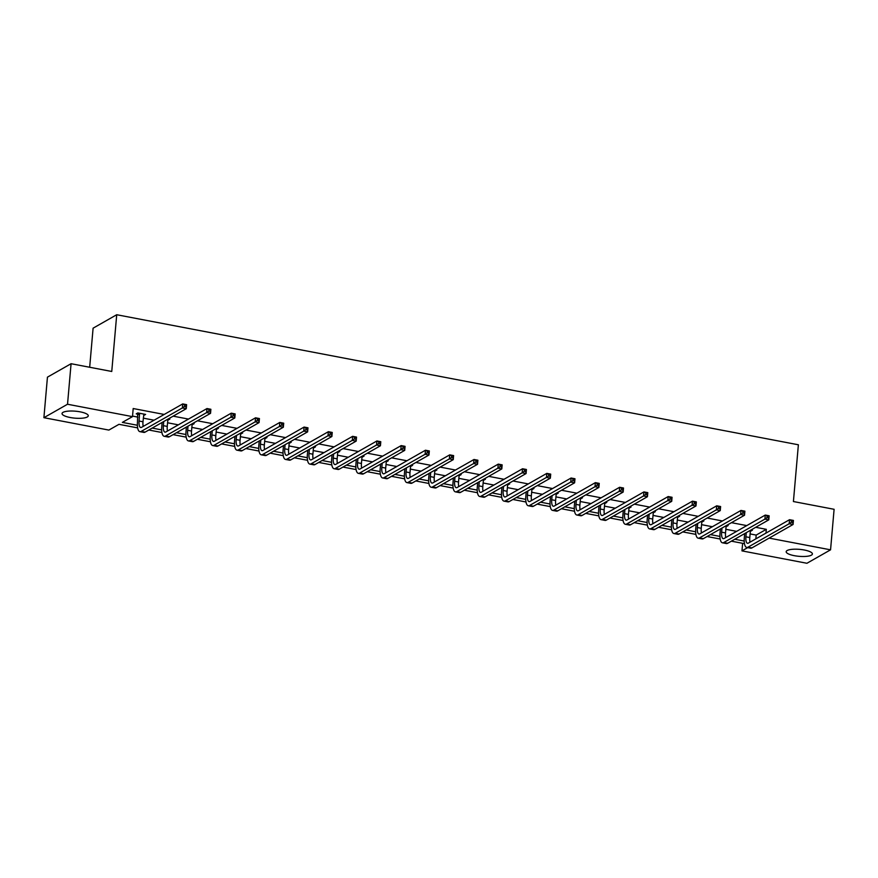 <?xml version="1.0" encoding="UTF-8"?>
<svg xmlns="http://www.w3.org/2000/svg" width="878" height="878" viewBox="0 0 878 878"><rect width="100%" height="100%" fill="white"/><g stroke="black" fill="none" stroke-linecap="round" stroke-linejoin="round"><path stroke-width="1.32" d="M80.139 411.837A13.17 3.49 5 0 1 88.272 415.821A13.17 3.49 5 0 1 70.185 417.511A13.17 3.49 5 0 1 62.042 413.527A13.17 3.49 5 0 1 80.139 411.837M804.27 550.001A13.17 3.49 5 0 1 812.402 553.985A13.17 3.49 5 0 1 794.316 555.675A13.17 3.49 5 0 1 786.183 551.691A13.17 3.49 5 0 1 804.27 550.001M89.677 367.256L93.101 328.174L116.719 314.73L798.376 444.784L793.416 501.536L834.1 509.295L830.555 549.826L806.926 563.27L741.965 550.879L747.694 547.62M742.634 543.317L741.965 550.879M137.637 427.882L118.98 424.326L108.861 430.077L43.9 417.687L67.529 404.242L132.479 416.633L122.36 422.395L137.385 425.259M67.529 404.242L71.074 363.711L47.445 377.156L43.9 417.687M168.367 418.883L168.28 419.958L169.871 419.047L168.532 418.795M216.921 428.146L216.822 429.221L218.424 428.31L217.085 428.058M265.463 437.409L265.365 438.484L266.967 437.573L265.628 437.321M314.006 446.672L313.918 447.747L315.509 446.836L314.17 446.584M362.548 455.934L362.46 457.01L364.052 456.099L362.713 455.847M411.102 465.197L411.003 466.273L412.605 465.362L411.266 465.11M459.644 474.46L459.545 475.525L461.148 474.625L459.809 474.361M508.186 483.723L508.099 484.788L509.69 483.888L508.351 483.624M556.729 492.986L556.641 494.051L558.232 493.151L556.893 492.887M605.282 502.249L605.183 503.313L606.786 502.414L605.447 502.15M653.825 511.512L653.726 512.576L655.328 511.676L653.989 511.413M702.367 520.775L702.279 521.839L703.871 520.939L702.532 520.676M750.909 530.038L750.822 531.102L752.413 530.191L751.074 529.939M132.534 416.095L137.912 417.127M143.301 418.147L154.089 420.211M167.566 422.779L178.355 424.842M191.843 427.41L202.631 429.474M216.12 432.042L226.908 434.105M240.385 436.673L251.174 438.737M264.662 441.305L275.451 443.368M288.928 445.936L299.727 447.999M313.205 450.568L323.993 452.62M337.481 455.199L348.27 457.251M361.747 459.831L372.535 461.883M386.024 464.462L396.812 466.514M410.3 469.093L421.089 471.146M434.566 473.725L445.355 475.777M458.843 478.356L469.631 480.409M483.109 482.988L493.908 485.04M507.385 487.619L518.174 489.672M531.662 492.251L542.45 494.303M555.928 496.882L566.716 498.934M580.204 501.514L590.993 503.566M604.481 506.145L615.269 508.197M628.747 510.776L639.535 512.829M653.023 515.408L663.812 517.46M677.289 520.039L688.089 522.092M701.566 524.671L712.354 526.723M725.843 529.302L736.631 531.355M750.108 533.934L756.177 535.086L766.307 529.324L755.706 527.305M746.75 525.593L731.44 522.673M722.473 520.972L707.163 518.042M698.208 516.341L682.886 513.41M673.931 511.709L658.621 508.779M649.654 507.078L634.344 504.148M625.388 502.446L610.067 499.516M601.112 497.815L585.802 494.885M576.846 493.184L561.525 490.253M552.569 488.552L537.259 485.622M528.293 483.921L512.982 480.99M504.027 479.289L488.706 476.359M479.75 474.658L464.44 471.738M455.473 470.026L440.163 467.107M431.208 465.395L415.887 462.476M406.931 460.763L391.621 457.844M382.665 456.132L367.344 453.213M358.389 451.501L343.079 448.581M334.112 446.869L318.802 443.95M309.846 442.238L294.525 439.318M285.569 437.606L270.259 434.687M261.293 432.975L245.983 430.055M237.027 428.343L221.706 425.424M212.75 423.712L197.44 420.792M188.485 419.08L173.164 416.161M164.208 414.449L133.193 408.533L132.479 416.633M726.644 525.406L726.545 526.471L728.147 525.56L726.808 525.307M678.09 516.143L678.003 517.208L679.594 516.308L678.266 516.044M629.548 506.88L629.46 507.945L631.052 507.045L629.713 506.782M581.006 497.617L580.907 498.682L582.509 497.782L581.17 497.519M532.463 488.355L532.364 489.419L533.967 488.519L532.628 488.256M483.91 479.092L483.822 480.156L485.413 479.256L484.085 478.993M435.367 469.829L435.279 470.893L436.871 469.993L435.532 469.741M386.825 460.566L386.726 461.641L388.328 460.731L386.989 460.478M338.282 451.303L338.184 452.379L339.786 451.468L338.447 451.215M289.729 442.04L289.641 443.116L291.233 442.205L289.905 441.952M241.187 432.777L241.099 433.853L242.69 432.942L241.351 432.689M192.644 423.514L192.545 424.59L194.148 423.679L192.809 423.426M144.113 414.131L144.003 415.327L145.605 414.416L137.824 412.934L136.222 413.845L137.978 414.175M71.074 363.711L111.758 371.471L116.719 314.73M766.307 529.324L765.978 533.1M769.128 538.115L830.555 549.826M744.456 543.658L731.352 541.166M720.179 539.026L707.086 536.535M695.914 534.395L682.81 531.903M671.637 529.763L658.533 527.272M647.36 525.132L634.267 522.64M623.095 520.511L609.99 518.009M598.818 515.88L585.725 513.378M574.552 511.248L561.448 508.746M550.276 506.617L537.171 504.115M525.999 501.986L512.906 499.483M501.733 497.354L488.629 494.852M477.456 492.723L464.363 490.22M453.18 488.091L440.087 485.589M428.914 483.46L415.81 480.957M404.637 478.828L391.544 476.326M380.372 474.197L367.267 471.695M356.095 469.565L342.991 467.063M331.818 464.934L318.725 462.432M307.552 460.302L294.448 457.8M283.276 455.671L270.183 453.169M258.999 451.04L245.906 448.537M234.733 446.408L221.629 443.906M210.457 441.777L197.363 439.274M186.191 437.145L173.087 434.643M161.914 432.514L148.81 430.011M143.213 426.379L143.235 426.379A8.44 2.919 -79.2 0 1 142.982 421.78L139.086 421.034A8.44 2.919 -79.2 0 0 140.699 427.509A8.44 2.919 -79.2 0 0 141.577 427.323L182.723 403.913L186.608 404.659L186.257 408.709L145.111 432.119A12.654 4.368 100.8 0 1 143.805 432.393L139.909 431.658A12.654 4.368 100.8 0 1 137.495 421.945L137.648 413.033M152.201 428.091L161.662 429.891M176.467 432.722L185.938 434.522M191.766 435.642L191.788 435.642A8.44 2.919 -79.2 0 1 191.525 431.043L187.64 430.297A8.44 2.919 -79.2 0 0 189.242 436.772A8.44 2.919 -79.2 0 0 190.12 436.585L231.265 413.176L235.161 413.922L234.799 417.972L193.654 441.382A12.654 4.368 100.8 0 1 192.348 441.656L188.452 440.921A12.654 4.368 100.8 0 1 186.037 431.208L186.399 427.07M200.744 437.354L210.204 439.154M216.032 440.273L216.054 440.273A8.44 2.919 -79.2 0 1 215.801 435.675L211.905 434.928A8.44 2.919 -79.2 0 0 213.519 441.404A8.44 2.919 -79.2 0 0 214.397 441.217L255.542 417.807L259.427 418.554L259.076 422.603L217.931 446.013A12.654 4.368 100.8 0 1 216.614 446.287L212.728 445.552A12.654 4.368 100.8 0 1 210.314 435.839L210.676 431.702M225.02 441.985L234.481 443.785M240.715 433.052L240.067 440.306A8.44 2.919 -79.2 0 0 240.309 444.916L240.331 444.905M249.286 446.617L258.747 448.417M264.585 449.536L264.607 449.536A8.44 2.919 -79.2 0 1 264.344 444.937L260.448 444.191A8.44 2.919 -79.2 0 0 262.061 450.666A8.44 2.919 -79.2 0 0 262.939 450.48L304.084 427.07L307.98 427.816L307.618 431.866L266.473 455.276A12.654 4.368 100.8 0 1 265.167 455.55L261.271 454.815A12.654 4.368 100.8 0 1 258.856 445.102L259.219 440.965M273.563 451.248L283.023 453.048M297.829 455.88L307.3 457.679M313.534 446.946L312.886 454.2A8.44 2.919 -79.2 0 0 313.128 458.81L313.15 458.799M322.105 460.511L331.566 462.311M337.393 463.419L337.415 463.43A8.44 2.919 -79.2 0 1 337.163 458.832L333.267 458.086A8.44 2.919 -79.2 0 0 334.88 464.561A8.44 2.919 -79.2 0 0 335.758 464.374L376.903 440.965L380.789 441.711L380.437 445.761L339.292 469.17A12.654 4.368 100.8 0 1 337.986 469.445L334.09 468.709A12.654 4.368 100.8 0 1 331.675 458.996L332.038 454.859M346.382 465.142L355.842 466.942M361.67 468.051L361.692 468.062A8.44 2.919 -79.2 0 1 361.429 463.463L357.544 462.717A8.44 2.919 -79.2 0 0 359.157 469.192A8.44 2.919 -79.2 0 0 360.024 469.006L401.18 445.596L405.065 446.342L404.714 450.392L363.558 473.802A12.654 4.368 100.8 0 1 362.252 474.076L358.367 473.341A12.654 4.368 100.8 0 1 355.952 463.628L356.314 459.49M370.648 469.774L380.119 471.574M386.353 460.84L385.705 468.095A8.44 2.919 -79.2 0 0 385.947 472.704L385.969 472.693M394.924 474.405L404.385 476.205M419.201 479.037L428.662 480.837M434.489 481.945L434.511 481.956A8.44 2.919 -79.2 0 1 434.248 477.358L430.363 476.611A8.44 2.919 -79.2 0 0 431.976 483.087A8.44 2.919 -79.2 0 0 432.843 482.9L473.999 459.49L477.884 460.226L477.533 464.286L436.377 487.696A12.654 4.368 100.8 0 1 435.071 487.97L431.186 487.224A12.654 4.368 100.8 0 1 428.76 477.522L429.122 473.385M443.467 483.668L452.927 485.468M459.172 474.724L458.525 481.989A8.44 2.919 -79.2 0 0 458.766 486.599L458.788 486.588M467.744 488.289L477.204 490.1M483.032 491.208L483.054 491.219A8.44 2.919 -79.2 0 1 482.801 486.621L478.905 485.874A8.44 2.919 -79.2 0 0 480.518 492.349A8.44 2.919 -79.2 0 0 481.385 492.163L522.542 468.753L526.427 469.489L526.076 473.549L484.919 496.959A12.654 4.368 100.8 0 1 483.613 497.233L479.728 496.487A12.654 4.368 100.8 0 1 477.314 486.785L477.676 482.648M492.009 492.92L501.481 494.731M507.308 495.84L507.33 495.85A8.44 2.919 -79.2 0 1 507.067 491.252L503.182 490.506A8.44 2.919 -79.2 0 0 504.795 496.981A8.44 2.919 -79.2 0 0 505.662 496.794L546.807 473.385L550.704 474.12L550.352 478.181L509.196 501.59A12.654 4.368 100.8 0 1 507.89 501.865L503.994 501.118A12.654 4.368 100.8 0 1 501.579 491.417L501.942 487.279M516.286 497.552L525.746 499.362M540.563 502.183L550.023 503.994M556.246 493.282L555.609 500.504A8.44 2.919 -79.2 0 0 555.851 505.124L555.873 505.113M564.828 506.815L574.3 508.625M580.128 509.734L580.149 509.745A8.44 2.919 -79.2 0 1 579.886 505.135L576.001 504.4A8.44 2.919 -79.2 0 0 577.603 510.875A8.44 2.919 -79.2 0 0 578.481 510.689L619.627 487.279L623.523 488.014L623.16 492.075L582.015 515.485A12.654 4.368 100.8 0 1 580.709 515.759L576.813 515.013A12.654 4.368 100.8 0 1 574.399 505.311L574.761 501.173M589.105 511.446L598.566 513.257M604.393 514.365L604.415 514.376A8.44 2.919 -79.2 0 1 604.163 509.767L600.267 509.031A8.44 2.919 -79.2 0 0 601.88 515.507A8.44 2.919 -79.2 0 0 602.747 515.32L643.903 491.91L647.788 492.646L647.437 496.707L606.292 520.116A12.654 4.368 100.8 0 1 604.975 520.391L601.09 519.644A12.654 4.368 100.8 0 1 598.675 509.942L599.037 505.805M613.382 516.077L622.842 517.888M629.065 507.177L628.428 514.398A8.44 2.919 -79.2 0 0 628.67 519.008L628.692 519.008M637.647 520.709L647.108 522.52M652.947 523.628L652.969 523.639A8.44 2.919 -79.2 0 1 652.705 519.03L648.809 518.294A8.44 2.919 -79.2 0 0 650.422 524.77A8.44 2.919 -79.2 0 0 651.3 524.583L692.446 501.173L696.342 501.909L695.98 505.969L654.834 529.379A12.654 4.368 100.8 0 1 653.528 529.654L649.632 528.907A12.654 4.368 100.8 0 1 647.218 519.205L647.58 515.068M661.924 525.34L671.385 527.151M677.212 528.26L677.234 528.271A8.44 2.919 -79.2 0 1 676.982 523.661L673.086 522.926A8.44 2.919 -79.2 0 0 674.699 529.401A8.44 2.919 -79.2 0 0 675.566 529.214L716.722 505.805L720.608 506.54L720.256 510.601L679.1 534.011A12.654 4.368 100.8 0 1 677.794 534.285L673.909 533.539A12.654 4.368 100.8 0 1 671.494 523.826L671.857 519.688M686.19 529.972L695.661 531.783M701.895 521.038L701.248 528.293A8.44 2.919 -79.2 0 0 701.489 532.902L701.511 532.902M710.467 534.603L719.927 536.414M734.743 539.235L744.204 541.046M750.031 542.154L750.053 542.154A8.44 2.919 -79.2 0 1 749.79 537.555L745.905 536.82A8.44 2.919 -79.2 0 0 747.518 543.284A8.44 2.919 -79.2 0 0 748.385 543.109L789.541 519.699L793.427 520.434L793.075 524.484L751.919 547.905A12.654 4.368 100.8 0 1 750.613 548.179L746.728 547.433A12.654 4.368 100.8 0 1 744.314 537.72L744.676 533.583M756.177 535.086L755.848 538.862M746.267 532.683L745.905 536.82M750.427 530.334L749.79 537.555M792.845 522.575L792.988 520.961L791.429 520.665L791.287 522.278L792.845 522.575L793.075 524.484L789.179 523.749L748.034 547.159A12.654 4.368 100.8 0 1 746.728 547.433M791.287 522.278L789.179 523.749L789.541 519.699L791.429 520.665M721.99 528.051L721.628 532.189A8.44 2.919 -79.2 0 0 723.242 538.664A8.44 2.919 -79.2 0 0 724.12 538.477L765.265 515.068L769.15 515.803L768.799 519.853L727.653 543.273A12.654 4.368 100.8 0 1 726.336 543.548L722.451 542.802A12.654 4.368 100.8 0 1 720.037 533.089L720.399 528.951M726.172 525.67L725.524 532.924A8.44 2.919 -79.2 0 0 725.766 537.534M768.568 517.943L768.711 516.33L767.152 516.034L767.01 517.647L768.568 517.943L768.799 519.853L764.914 519.117L723.757 542.527A12.654 4.368 100.8 0 1 722.451 542.802M767.01 517.647L764.914 519.117L765.265 515.068L767.152 516.034M697.725 523.42L697.362 527.557A8.44 2.919 -79.2 0 0 698.965 534.033A8.44 2.919 -79.2 0 0 699.843 533.846L740.988 510.436L744.884 511.172L744.533 515.232L703.377 538.642A12.654 4.368 100.8 0 1 702.071 538.916L698.175 538.17A12.654 4.368 100.8 0 1 695.76 528.457L696.122 524.32M744.303 513.312L744.434 511.698L742.887 511.402L742.744 513.015L744.303 513.312L744.533 515.232L740.637 514.486L699.492 537.896A12.654 4.368 100.8 0 1 698.175 538.17M742.744 513.015L740.637 514.486L740.988 510.436L742.887 511.402M673.448 518.788L673.086 522.926M677.629 516.407L676.982 523.661M720.026 508.68L720.169 507.067L718.61 506.771L718.467 508.384L720.026 508.68L720.256 510.601L716.36 509.855L675.215 533.264A12.654 4.368 100.8 0 1 673.909 533.539M718.467 508.384L716.36 509.855L716.722 505.805L718.61 506.771M649.171 514.157L648.809 518.294M653.353 511.775L652.705 519.03M695.749 504.049L695.892 502.435L694.333 502.139L694.202 503.752L695.749 504.049L695.98 505.969L692.094 505.223L650.938 528.633A12.654 4.368 100.8 0 1 649.632 528.907M694.202 503.752L692.094 505.223L692.446 501.173L694.333 502.139M624.906 509.525L624.543 513.663A8.44 2.919 -79.2 0 0 626.157 520.138A8.44 2.919 -79.2 0 0 627.024 519.952L668.18 496.542L672.065 497.277L671.714 501.338L630.558 524.748A12.654 4.368 100.8 0 1 629.252 525.022L625.366 524.276A12.654 4.368 100.8 0 1 622.941 514.574L623.303 510.436M671.483 499.417L671.626 497.804L670.068 497.508L669.925 499.121L671.483 499.417L671.714 501.338L667.818 500.592L626.672 524.001A12.654 4.368 100.8 0 1 625.366 524.276M669.925 499.121L667.818 500.592L668.18 496.542L670.068 497.508M600.629 504.894L600.267 509.031M604.81 502.512L604.163 509.767M647.207 494.786L647.349 493.173L645.791 492.876L645.648 494.49L647.207 494.786L647.437 496.707L643.552 495.96L602.396 519.37A12.654 4.368 100.8 0 1 601.09 519.644M645.648 494.49L643.552 495.96L643.903 491.91L645.791 492.876M576.363 500.262L576.001 504.4M580.534 497.881L579.886 505.135M622.93 490.165L623.073 488.541L621.525 488.245L621.383 489.858L622.93 490.165L623.16 492.075L619.275 491.329L578.13 514.738A12.654 4.368 100.8 0 1 576.813 515.013M621.383 489.858L619.275 491.329L619.627 487.279L621.525 488.245M552.086 495.631L551.724 499.769A8.44 2.919 -79.2 0 0 553.338 506.244A8.44 2.919 -79.2 0 0 554.205 506.057L595.361 482.648L599.246 483.383L598.895 487.444L557.739 510.853A12.654 4.368 100.8 0 1 556.433 511.128L552.547 510.381A12.654 4.368 100.8 0 1 550.133 500.679L550.495 496.542M598.664 485.534L598.807 483.91L597.249 483.613L597.106 485.227L598.664 485.534L598.895 487.444L594.999 486.697L553.853 510.107A12.654 4.368 100.8 0 1 552.547 510.381M597.106 485.227L594.999 486.697L595.361 482.648L597.249 483.613M527.81 491L527.448 495.137A8.44 2.919 -79.2 0 0 529.061 501.612A8.44 2.919 -79.2 0 0 529.939 501.426L571.084 478.016L574.969 478.751L574.618 482.812L533.473 506.222A12.654 4.368 100.8 0 1 532.167 506.496L528.271 505.75A12.654 4.368 100.8 0 1 525.856 496.048L526.218 491.91M531.991 488.618L531.344 495.883A8.44 2.919 -79.2 0 0 531.585 500.493M574.388 480.903L574.53 479.278L572.972 478.982L572.829 480.606L574.388 480.903L574.618 482.812L570.733 482.066L529.577 505.476A12.654 4.368 100.8 0 1 528.271 505.75M572.829 480.606L570.733 482.066L571.084 478.016L572.972 478.982M503.544 486.368L503.182 490.506M507.703 484.019L507.067 491.252M550.122 476.271L550.254 474.647L548.706 474.35L548.563 475.975L550.122 476.271L550.352 478.181L546.456 477.434L505.311 500.844A12.654 4.368 100.8 0 1 503.994 501.118M548.563 475.975L546.456 477.434L546.807 473.385L548.706 474.35M479.267 481.737L478.905 485.874M483.449 479.355L482.801 486.621M525.845 471.64L525.988 470.015L524.429 469.719L524.287 471.343L525.845 471.64L526.076 473.549L522.18 472.803L481.034 496.213A12.654 4.368 100.8 0 1 479.728 496.487M524.287 471.343L522.18 472.803L522.542 468.753L524.429 469.719M454.991 477.105L454.628 481.243A8.44 2.919 -79.2 0 0 456.242 487.718A8.44 2.919 -79.2 0 0 457.12 487.531L498.265 464.122L502.161 464.857L501.799 468.918L460.654 492.328A12.654 4.368 100.8 0 1 459.348 492.602L455.452 491.856A12.654 4.368 100.8 0 1 453.037 482.154L453.399 478.016M501.568 467.008L501.711 465.384L500.153 465.088L500.021 466.712L501.568 467.008L501.799 468.918L497.914 468.172L456.758 491.581A12.654 4.368 100.8 0 1 455.452 491.856M500.021 466.712L497.914 468.172L498.265 464.122L500.153 465.088M430.725 472.474L430.363 476.611M434.884 470.125L434.248 477.358M477.303 462.377L477.445 460.752L475.887 460.456L475.744 462.08L477.303 462.377L477.533 464.286L473.637 463.54L432.492 486.95A12.654 4.368 100.8 0 1 431.186 487.224M475.744 462.08L473.637 463.54L473.999 459.49L475.887 460.456M406.448 467.842L406.086 471.98A8.44 2.919 -79.2 0 0 407.699 478.455A8.44 2.919 -79.2 0 0 408.577 478.269L449.723 454.859L453.608 455.594L453.257 459.655L412.111 483.065A12.654 4.368 100.8 0 1 410.794 483.339L406.909 482.593A12.654 4.368 100.8 0 1 404.495 472.891L404.857 468.753M410.63 465.472L409.982 472.726A8.44 2.919 -79.2 0 0 410.224 477.336M453.026 457.745L453.169 456.121L451.61 455.825L451.468 457.449L453.026 457.745L453.257 459.655L449.371 458.909L408.215 482.318A12.654 4.368 100.8 0 1 406.909 482.593M451.468 457.449L449.371 458.909L449.723 454.859L451.61 455.825M382.182 463.211L381.82 467.348A8.44 2.919 -79.2 0 0 383.423 473.824A8.44 2.919 -79.2 0 0 384.301 473.637L425.446 450.227L429.342 450.963L428.98 455.024L387.835 478.433A12.654 4.368 100.8 0 1 386.529 478.708L382.632 477.961A12.654 4.368 100.8 0 1 380.218 468.259L380.58 464.122M428.749 453.114L428.892 451.49L427.345 451.193L427.202 452.818L428.749 453.114L428.98 455.024L425.095 454.277L383.949 477.687A12.654 4.368 100.8 0 1 382.632 477.961M427.202 452.818L425.095 454.277L425.446 450.227L427.345 451.193M357.906 458.579L357.544 462.717M362.065 456.231L361.429 463.463M404.484 448.482L404.626 446.858L403.068 446.562L402.925 448.186L404.484 448.482L404.714 450.392L400.818 449.646L359.673 473.055A12.654 4.368 100.8 0 1 358.367 473.341M402.925 448.186L400.818 449.646L401.18 445.596L403.068 446.562M333.629 453.948L333.267 458.086M337.81 451.577L337.163 458.832M380.207 443.851L380.35 442.227L378.791 441.93L378.648 443.555L380.207 443.851L380.437 445.761L376.552 445.014L335.396 468.435A12.654 4.368 100.8 0 1 334.09 468.709M378.648 443.555L376.552 445.014L376.903 440.965L378.791 441.93M309.363 449.316L309.001 453.454A8.44 2.919 -79.2 0 0 310.614 459.929A8.44 2.919 -79.2 0 0 311.481 459.743L352.627 436.333L356.523 437.079L356.172 441.129L315.015 464.539A12.654 4.368 100.8 0 1 313.709 464.813L309.813 464.078A12.654 4.368 100.8 0 1 307.399 454.365L307.761 450.227M355.941 439.219L356.073 437.595L354.525 437.299L354.383 438.923L355.941 439.219L356.172 441.129L352.276 440.383L311.13 463.803A12.654 4.368 100.8 0 1 309.813 464.078M354.383 438.923L352.276 440.383L352.627 436.333L354.525 437.299M285.087 444.685L284.724 448.823A8.44 2.919 -79.2 0 0 286.338 455.298A8.44 2.919 -79.2 0 0 287.205 455.111L328.361 431.702L332.246 432.448L331.895 436.498L290.739 459.907A12.654 4.368 100.8 0 1 289.433 460.182L285.548 459.446A12.654 4.368 100.8 0 1 283.133 449.734L283.495 445.596M289.268 442.314L288.621 449.569A8.44 2.919 -79.2 0 0 288.862 454.178M331.664 434.588L331.807 432.964L330.249 432.667L330.106 434.292L331.664 434.588L331.895 436.498L327.999 435.751L286.854 459.172A12.654 4.368 100.8 0 1 285.548 459.446M330.106 434.292L327.999 435.751L328.361 431.702L330.249 432.667M260.81 440.054L260.448 444.191M264.98 437.705L264.344 444.937M307.388 429.957L307.53 428.332L305.972 428.036L305.84 429.66L307.388 429.957L307.618 431.866L303.733 431.12L262.577 454.541A12.654 4.368 100.8 0 1 261.271 454.815M305.84 429.66L303.733 431.12L304.084 427.07L305.972 428.036M236.544 435.422L236.182 439.56A8.44 2.919 -79.2 0 0 237.795 446.035A8.44 2.919 -79.2 0 0 238.662 445.848L279.819 422.439L283.704 423.185L283.353 427.235L242.196 450.644A12.654 4.368 100.8 0 1 240.89 450.919L237.005 450.184A12.654 4.368 100.8 0 1 234.58 440.471L234.942 436.333M283.122 425.325L283.265 423.701L281.706 423.405L281.564 425.029L283.122 425.325L283.353 427.235L279.456 426.488L238.311 449.909A12.654 4.368 100.8 0 1 237.005 450.184M281.564 425.029L279.456 426.488L279.819 422.439L281.706 423.405M212.267 430.791L211.905 434.928M216.449 428.42L215.801 435.675M258.845 420.694L258.988 419.069L257.43 418.773L257.287 420.397L258.845 420.694L259.076 422.603L255.191 421.857L214.034 445.278A12.654 4.368 100.8 0 1 212.728 445.552M257.287 420.397L255.191 421.857L255.542 417.807L257.43 418.773M188.002 426.159L187.64 430.297M192.161 423.822L191.525 431.043M234.569 416.062L234.711 414.438L233.164 414.142L233.021 415.766L234.569 416.062L234.799 417.972L230.914 417.226L189.769 440.646A12.654 4.368 100.8 0 1 188.452 440.921M233.021 415.766L230.914 417.226L231.265 413.176L233.164 414.142M163.725 421.528L163.363 425.665A8.44 2.919 -79.2 0 0 164.976 432.141A8.44 2.919 -79.2 0 0 165.843 431.954L206.999 408.544L210.885 409.291L210.533 413.34L169.377 436.75A12.654 4.368 100.8 0 1 168.071 437.024L164.186 436.289A12.654 4.368 100.8 0 1 161.772 426.576L162.134 422.439M167.896 419.157L167.248 426.412A8.44 2.919 -79.2 0 0 167.489 431.021M210.303 411.431L210.446 409.806L208.887 409.51L208.744 411.134L210.303 411.431L210.533 413.34L206.637 412.594L165.492 436.015A12.654 4.368 100.8 0 1 164.186 436.289M208.744 411.134L206.637 412.594L206.999 408.544L208.887 409.51M139.569 413.264L139.086 421.034M143.849 414.087L142.982 421.78M186.026 406.799L186.169 405.175L184.61 404.879L184.468 406.503L186.026 406.799L186.257 408.709L182.372 407.963L141.215 431.383A12.654 4.368 100.8 0 1 139.909 431.658M184.468 406.503L182.372 407.963L182.723 403.913L184.61 404.879M139.723 413.812L138.131 414.723M751.919 547.905L748.034 547.159M725.524 532.924L721.628 532.189M727.653 543.273L723.757 542.527M701.248 528.293L697.362 527.557M703.377 538.642L699.492 537.896M679.1 534.011L675.215 533.264M654.834 529.379L650.938 528.633M628.428 514.398L624.543 513.663M630.558 524.748L626.672 524.001M606.292 520.116L602.396 519.37M582.015 515.485L578.13 514.738M555.609 500.504L551.724 499.769M557.739 510.853L553.853 510.107M531.344 495.883L527.448 495.137M533.473 506.222L529.577 505.476M509.196 501.59L505.311 500.844M484.919 496.959L481.034 496.213M458.525 481.989L454.628 481.243M460.654 492.328L456.758 491.581M436.377 487.696L432.492 486.95M409.982 472.726L406.086 471.98M412.111 483.065L408.215 482.318M385.705 468.095L381.82 467.348M387.835 478.433L383.949 477.687M363.558 473.802L359.673 473.055M339.292 469.17L335.396 468.435M312.886 454.2L309.001 453.454M315.015 464.539L311.13 463.803M288.621 449.569L284.724 448.823M290.739 459.907L286.854 459.172M266.473 455.276L262.577 454.541M240.067 440.306L236.182 439.56M242.196 450.644L238.311 449.909M217.931 446.013L214.034 445.278M193.654 441.382L189.769 440.646M167.248 426.412L163.363 425.665M169.377 436.75L165.492 436.015M145.111 432.119L141.215 431.383"/></g></svg>
